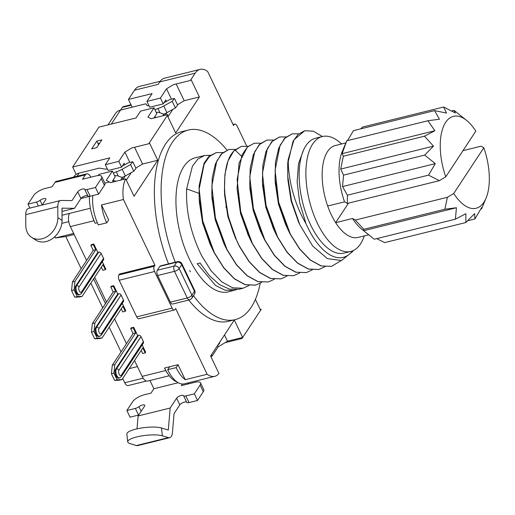 <?xml version="1.0" encoding="UTF-8"?>
<svg xmlns="http://www.w3.org/2000/svg" width="515" height="515" viewBox="0 0 515 515"><rect width="100%" height="100%" fill="white"/><g stroke="black" fill="none" stroke-linecap="round" stroke-linejoin="round"><path stroke-width="0.77" d="M62.006 211.414L74.475 208.337L80.939 198.5A3.946 1.397 154.4 0 1 85.593 195.719A3.946 1.397 154.4 0 1 87.865 195.945A3.946 1.397 -25.6 0 0 87.885 195.977A3.946 1.397 -25.6 0 0 90.157 196.221L98.655 194.123L104.416 185.355L101.23 178.699A9.862 3.489 154.4 0 0 101.687 176.523A9.862 3.489 154.4 0 0 95.996 175.918L82.503 179.252L85.381 174.868A7.892 3.734 -103.9 0 1 86.681 173.864L56.315 181.37A7.892 3.734 76.1 0 0 55.015 182.374L52.137 186.758L45.384 188.426A9.862 3.489 154.4 0 0 33.752 195.378L27.984 204.14L36.481 202.041A3.946 1.397 154.4 0 0 40.041 200.348L42.269 204.983M101.23 178.699L95.468 187.466L86.971 189.565A3.946 1.397 154.4 0 1 84.692 189.32A3.946 1.397 154.4 0 1 84.685 189.314A3.946 1.397 -25.6 0 0 84.685 189.301A3.946 1.397 -25.6 0 0 82.406 189.063A3.946 1.397 -25.6 0 0 77.752 191.844L71.991 200.605L61.124 200.444A9.862 4.667 -103.9 0 0 60.551 200.509L28.499 208.433A9.862 4.667 76.1 0 0 25.75 214.658L25.808 225.602A18.74 14.71 123.2 0 0 31.563 237.312L35.754 240.061A18.74 14.71 -56.8 0 0 46.125 241.561A18.74 14.71 -56.8 0 0 62.058 220.426L57.86 217.678L57.802 206.734A9.862 4.667 -103.9 0 1 60.551 200.509M40.041 200.348A3.946 1.397 -25.6 0 1 43.608 198.648A3.946 1.397 -25.6 0 1 45.887 198.893A3.946 1.397 -25.6 0 1 45.7 199.762L42.23 205.041M104.416 185.355A9.862 3.489 -25.6 0 0 104.88 183.179L101.687 176.523M98.655 194.123L95.468 187.466M86.681 173.864A7.892 3.734 -103.9 0 1 90.904 177.173M122.177 177.469A11.839 4.184 -25.6 0 0 125.338 175.93L133.778 171.244L135.999 168.399L132.812 161.742L130.591 164.588L122.145 169.274A11.839 4.184 154.4 0 1 116.281 171.81A3.946 1.397 -25.6 0 0 113.422 173.227M122.313 166.094L128.338 162.746L132.812 161.742M133.778 171.244L130.591 164.588M114.613 175.699A11.839 4.184 154.4 0 1 117.787 175.905L122.152 177.418L120.774 180.089M123.149 179.503L122.152 177.418M112.843 180.482L113.519 181.885M116.017 181.267L113.017 180.224M73.651 177.083L73.98 176.594A11.839 9.553 -146.7 0 1 79.085 173.111L99.324 168.109L105.723 169.178L107.275 168.791M154.436 117.89L154.255 117.517L156.817 113.622L154.03 107.796L140.531 111.131L136.05 117.948L98.938 127.121L72.679 167.047L76.188 174.373M93.614 278.898L105.478 303.657M107.983 124.888L115.444 113.545A11.839 9.553 -146.7 0 1 120.549 110.062L145.854 103.805L147.348 105.884L148.899 105.498M130.984 104.745L123.31 106.644A5.916 2.8 76.1 0 0 122.338 107.397L120.594 110.049M166.905 112.669L165.225 115.218M72.679 167.047L109.792 157.873L105.311 164.691L118.804 161.35L121.598 167.175L124.16 163.281L124.83 164.691M154.03 107.796L147.947 117.047L151.082 118.714L167.954 114.549A29.593 14.008 76.1 0 0 167.336 115.579L175.686 132.999L199.382 96.968L191.033 79.548A29.593 14.008 76.1 0 0 190.37 80.469L195.172 73.162A29.593 14.008 -103.9 0 1 200.032 69.403A29.593 14.008 -103.9 0 1 207.642 71.463L233.553 125.551L234.196 124.579A3.946 1.867 -103.9 0 1 234.84 124.076A3.946 1.867 -103.9 0 1 237.067 125.956L246.704 146.067M129.683 162.116L124.888 152.099L131.872 147.927L148.738 143.762L167.954 114.549M124.888 152.099L118.804 161.35M96.743 147.644L101.867 139.855L96.801 141.104L91.683 148.893L96.743 147.644M160.191 81.286L139.385 86.43A29.593 14.008 76.1 0 0 134.524 90.189L128.441 99.44L132.155 107.191M62.025 215.264L69.577 213.397A9.862 4.667 76.1 0 0 70.362 226.587L86.591 260.461M169.261 375.744L147.696 381.074A9.862 4.667 76.1 0 1 142.127 376.368L134.531 360.513M126.458 343.672L114.594 318.907M106.528 302.067L94.663 277.302M260.255 309.509L261.247 309.264L242.031 338.477L225.164 342.649L218.18 346.82L212.096 356.071L210.77 356.399M98.178 175.531L98.906 174.424L112.399 171.089L106.315 180.34L110.532 182.625L125.712 178.872A29.593 14.008 -103.9 0 0 123.426 199.511L101.494 204.931L108.671 219.911L106.753 222.834L98.314 224.913A29.593 14.008 76.1 0 1 92.803 195.565M89.481 196.35A29.593 14.008 76.1 0 0 92.661 217.053A9.862 4.667 -103.9 0 0 93.981 220.748L70.362 226.587M121.598 167.175L108.099 170.51L105.311 164.691M190.37 80.469L173.497 84.634L166.512 88.805L160.429 98.056L163.223 103.882L149.723 107.217L146.936 101.397L152.06 93.601L128.441 99.44M200.032 69.403L164.607 78.158A29.593 14.008 76.1 0 0 159.747 81.917L158.144 84.357L134.524 90.189M142.127 376.368L165.746 370.53A9.862 4.667 -103.9 0 0 167.587 373.433A29.593 14.008 76.1 0 0 176.935 381.873M119.493 274.006L118.856 274.978A3.946 1.867 76.1 0 0 119.171 280.257L136.713 316.867A3.946 1.867 76.1 0 0 138.941 318.753L174.366 309.998A3.946 1.867 -103.9 0 1 172.139 308.112L154.597 271.502A3.946 1.867 -103.9 0 1 154.281 266.223L154.925 265.251L119.493 274.006M125.274 175.963L123.066 179.329M54.777 236.694L55.388 237.962L73.651 233.45M74.147 234.48L65.778 236.546L55.388 237.962M121.044 351.906L109.18 327.141M81.177 268.695L65.778 236.546M129.194 368.631L137.441 366.59M122.712 378.486L124.759 382.754A5.916 2.8 76.1 0 0 128.1 385.581L146.447 381.042M90.846 283.102L102.71 307.867M163.937 102.794L169.963 99.453L174.437 98.449L172.216 101.294L163.776 105.981A11.839 4.184 154.4 0 1 157.912 108.517A3.946 1.397 -25.6 0 0 155.054 109.933M156.238 112.405A11.839 4.184 154.4 0 1 159.418 112.611L163.776 114.124L162.901 115.798M156.167 117.459L154.642 116.931M177.624 105.105L174.437 98.449M163.802 114.176A11.839 4.184 -25.6 0 0 166.963 112.637L175.403 107.95L177.63 105.105M154.474 117.188L154.77 117.806M164.401 115.424L163.776 114.124M175.403 107.95L172.216 101.294M217.066 346.235L219.725 343.144L219.461 342.591M138.728 415.019A3.946 1.397 -25.6 0 1 138.548 415.064L130.05 417.169L126.864 410.507L132.625 401.745A9.862 3.489 154.4 0 1 144.264 394.793L151.011 393.125L153.888 388.741L149.949 380.521M188.297 382.864A7.892 3.734 -103.9 0 1 188.348 383.894M200.103 385.065L194.342 393.827L185.844 395.932A3.946 1.397 154.4 0 1 183.565 395.687L186.758 402.344A3.946 1.397 -25.6 0 0 186.758 402.344A3.946 1.397 -25.6 0 0 189.031 402.588L197.528 400.49L203.29 391.722L200.103 385.065A9.862 3.489 154.4 0 0 200.567 382.89A9.862 3.489 154.4 0 0 194.87 382.285L181.377 385.619L182.432 384.016M203.29 391.722A9.862 3.489 -25.6 0 0 203.753 389.546L200.567 382.89M186.739 402.312A3.946 1.397 154.4 0 0 184.473 402.086A3.946 1.397 154.4 0 0 179.819 404.867L174.051 413.629L172.435 432.761A9.862 4.667 -103.9 0 1 169.738 437.679A9.862 4.667 -103.9 0 1 168.424 437.628L162.367 435.799L161.504 427.991L168.302 430.038L170.156 408.041L138.104 415.966L137.016 428.841M186.752 402.337L183.572 395.694A3.946 1.397 154.4 0 1 183.565 395.681A3.946 1.397 -25.6 0 0 183.559 395.668A3.946 1.397 -25.6 0 0 181.28 395.43A3.946 1.397 -25.6 0 0 176.626 398.211L170.156 408.041M126.864 410.507L135.355 408.408A3.946 1.397 154.4 0 0 138.921 406.715A3.946 1.397 -25.6 0 1 142.481 405.015A3.946 1.397 -25.6 0 1 144.76 405.26A3.946 1.397 -25.6 0 1 144.573 406.129L138.104 415.966M161.504 427.991A18.74 4.455 173.7 0 0 135.973 429.092A18.74 4.455 173.7 0 0 126.851 434.016L127.714 441.825A18.74 4.455 -6.3 0 0 130.314 443.724L136.372 445.546A9.862 4.667 76.1 0 0 137.685 445.597L169.738 437.679M178.261 382.716L153.888 388.741M127.714 441.825A18.74 4.455 -6.3 0 1 136.836 436.9A18.74 4.455 -6.3 0 1 162.367 435.799M194.342 393.827L197.528 400.49M97.322 222.718L95.178 223.246L93.981 220.748M123.426 199.511L154.925 265.251M165.746 370.53L164.549 368.038L178.042 364.697L185.22 379.677L207.152 374.257L175.654 308.517L175.016 309.496A3.946 1.867 -103.9 0 1 174.366 309.998M121.077 295.018L98.983 328.615A2.961 1.403 -103.9 0 0 99.112 332.342A2.961 1.403 -103.9 0 0 101.185 333.829A2.961 1.403 -103.9 0 0 101.371 333.611L123.465 300.013L121.077 295.018A1.97 1.59 -146.7 0 0 118.592 293.775L117.748 293.981L113.757 285.664L113.313 286.34L115.701 291.336L113.171 291.96L110.783 286.971L111.227 286.289L113.757 285.664M115.701 291.336L94.889 322.982L94 331.525L97.193 338.181L102.067 337.962L122.879 306.316L125.274 311.305L125.718 310.622L122.229 303.335M123.465 300.013A1.97 1.59 33.3 0 1 123.426 301.513L101.333 335.111A1.97 1.59 33.3 0 0 101.371 333.611M141.007 336.63L118.914 370.221A2.961 1.403 -103.9 0 0 119.049 373.948A2.961 1.403 -103.9 0 0 121.115 375.435A2.961 1.403 -103.9 0 0 121.308 375.216L143.402 341.619L141.007 336.63A1.97 1.59 -146.7 0 0 138.522 335.381L137.679 335.587L133.694 327.27L133.243 327.946L135.638 332.941L133.108 333.565L130.713 328.576L131.164 327.894L133.694 327.27M135.638 332.941L114.826 364.588L113.937 373.13L117.124 379.787L122.004 379.568L142.816 347.921L145.204 352.91L145.655 352.228L142.166 344.941M143.402 341.619A1.97 1.59 33.3 0 1 143.363 343.119L121.27 376.716A1.97 1.59 33.3 0 0 121.308 375.216M75.718 285.973L76.561 285.761A4.931 2.337 -103.9 0 0 76.581 291.451A4.931 2.337 -103.9 0 0 79.741 294.709L78.898 294.921A4.931 2.337 76.1 0 1 75.737 291.664A4.931 2.337 76.1 0 1 75.718 285.973L97.811 252.376L93.827 244.052L93.376 244.734L95.771 249.73L74.958 281.377L74.07 289.919L77.256 296.576L82.13 296.357L102.948 264.71L105.337 269.699L105.787 269.017L102.292 261.729M103.534 258.408A1.97 1.59 33.3 0 1 103.496 259.908L81.402 293.505A1.97 1.59 33.3 0 0 81.441 292.005L103.534 258.408L101.14 253.412A1.97 1.59 -146.7 0 0 98.655 252.17L97.811 252.376M93.376 244.734L90.846 245.359L91.297 244.683L93.827 244.052M105.337 269.699L102.807 270.324L101.307 267.195M90.846 245.359L93.241 250.354L72.428 282.001L71.54 290.544L74.727 297.2L79.6 296.981L82.13 296.357M95.771 249.73L93.241 250.354M74.958 281.377L72.428 282.001M74.07 289.919L71.54 290.544M77.256 296.576L74.727 297.2M95.655 327.579L96.498 327.366A4.931 2.337 -103.9 0 0 96.511 333.057A4.931 2.337 -103.9 0 0 99.672 336.314L98.829 336.527A4.931 2.337 76.1 0 1 95.668 333.269A4.931 2.337 76.1 0 1 95.655 327.579L117.748 293.981M125.274 311.305L122.744 311.929L121.244 308.8M94.889 322.982L92.359 323.607L113.171 291.96M92.359 323.607L91.47 332.149L94.663 338.806L99.537 338.587L102.067 337.962M113.313 286.34L110.783 286.971M94 331.525L91.47 332.149M97.193 338.181L94.663 338.806M115.585 369.184L116.429 368.972A4.931 2.337 -103.9 0 0 116.448 374.663A4.931 2.337 -103.9 0 0 119.609 377.92L118.765 378.132A4.931 2.337 76.1 0 1 115.605 374.875A4.931 2.337 76.1 0 1 115.585 369.184L137.679 335.587M145.204 352.91L142.674 353.535L141.174 350.406M114.826 364.588L112.296 365.212L133.108 333.565M112.296 365.212L111.407 373.755L114.594 380.411L119.474 380.192L122.004 379.568M133.243 327.946L130.713 328.576M113.937 373.13L111.407 373.755M117.124 379.787L114.594 380.411M167.587 373.433A29.593 14.008 -103.9 0 1 164.549 368.038M95.178 223.246A29.593 14.008 -103.9 0 1 92.661 217.053M169.609 366.783L167.684 369.706A29.593 14.008 76.1 0 0 184.396 383.83L214.761 376.323A29.593 14.008 -103.9 0 1 207.152 374.257M167.684 369.706L176.124 367.62L178.042 364.697M242.031 338.477A29.593 14.008 76.1 0 0 242.649 337.447L234.299 320.027L210.609 356.058L218.952 373.478A29.593 14.008 -103.9 0 1 214.761 376.323M185.22 379.677A29.593 14.008 -103.9 0 1 176.124 367.62M261.247 309.264A29.593 14.008 76.1 0 1 260.577 310.185L255.395 299.357M148.738 143.762A29.593 14.008 76.1 0 1 149.408 142.842L157.751 160.262L134.061 196.292L125.712 178.872M175.287 262.193A97.65 46.228 -103.9 0 1 188.31 130.044L181.563 131.711A97.65 46.228 76.1 0 0 168.54 263.867M188.748 300.039A97.65 46.228 76.1 0 0 228.428 321.309L235.175 319.641A97.65 46.228 -103.9 0 1 193.466 295.713M170.388 302.144L187.254 297.979A3.946 1.397 -25.6 0 0 191.908 295.192L194.47 291.297A3.946 1.397 -25.6 0 0 194.657 290.428L181.898 263.802A3.946 1.397 154.4 0 1 181.711 264.671L179.156 268.566L191.908 295.192A3.946 3.187 33.3 0 1 191.831 298.198L194.393 294.303A3.946 3.187 -146.7 0 0 194.47 291.297L181.711 264.671A3.946 3.187 -146.7 0 0 176.748 262.18A3.946 1.867 -103.9 0 1 177.392 261.678L160.526 265.843A3.946 1.867 76.1 0 0 159.875 266.345L157.313 270.24A3.946 1.867 76.1 0 0 157.629 275.519L170.388 302.144A3.946 1.867 76.1 0 0 172.615 304.03L189.481 299.859A3.946 1.867 -103.9 0 1 187.254 297.979L174.495 271.347L157.629 275.519M160.429 98.056L146.936 101.397M177.456 104.751L184.196 100.721L176.175 83.977M171.315 98.822L166.512 88.805M184.196 100.721L199.382 96.968M172.86 109.367L167.942 116.841M163.223 103.882L165.785 99.987L166.461 101.397M225.164 342.649L227.463 341.2L242.649 337.447M218.18 346.82L217.678 345.771M227.463 341.2L224.476 334.962M211.465 354.751L212.096 356.071M106.753 222.834A29.593 14.008 -103.9 0 1 101.494 204.931M131.235 172.66L126.317 180.134M113.184 181.969L112.631 180.81L115.193 176.915L112.399 171.089M135.831 168.045L142.571 164.015L134.55 147.271M142.571 164.015L157.751 160.262M188.31 130.044A97.65 46.228 -103.9 0 1 226.986 150.071M260.184 283.321A97.65 46.228 -103.9 0 1 235.175 319.641M210.262 155.253L204.455 155.524L195.172 157.815A69.049 32.683 76.1 0 0 189.327 258.923A69.049 32.683 76.1 0 0 228.306 291.876L236.527 289.662M190.357 271.753L189.694 270.517L190.357 271.753M204.455 155.524L197.85 159.064L192.436 166.126L186.655 188.896C185.728 211.221 190.756 233.54 201.726 255.858L211.208 270.929L221.856 281.917L232.696 287.821L243.041 288.233L248.996 285.535M222.841 152.562L216.229 152.607L209.457 156.451L204.114 164.195L199.17 189.024L202.768 221.025L214.375 252.73L223.845 267.781L234.396 278.705L245.269 284.673L255.691 285.104L261.652 282.407M255.498 285.149L245.134 284.724L234.331 278.834L223.729 267.89L214.214 252.775L211.491 247.181L203 222.718L199.151 197.857L199.144 185.812L204.043 163.249L209.013 156.303L216.229 152.607M235.497 149.434L228.885 149.485L222.126 153.309L216.77 161.066L211.826 185.902L215.45 218.025L227.031 249.608L236.507 264.665L247.123 275.634L257.951 281.551L268.347 281.975L274.302 279.278M268.347 281.975L257.783 281.596L246.904 275.641L236.334 264.697L226.864 249.646L224.212 244.2L215.656 219.602L211.8 194.702L212.238 177.656L215.444 163.847L221.128 154.191L228.905 149.479M248.153 146.312L241.535 146.357L234.988 149.987C219.564 162.682 221.315 212.302 239.681 246.479L249.151 261.53L259.772 272.512L270.645 278.435L280.997 278.853L286.952 276.149M280.926 278.866L270.446 278.467L259.631 272.57L249.009 261.607L239.514 246.518L236.861 241.065L228.312 216.487L224.443 191.4L224.888 174.54L228.048 160.841L233.726 151.12L241.31 146.415M260.796 143.183L254.185 143.228L247.412 147.071L242.063 154.828L237.132 179.581L240.743 211.729L252.331 243.35L261.858 258.466L272.422 269.377L283.269 275.3L293.647 275.725L299.608 273.021M293.647 275.725L283.134 275.351L272.281 269.442L261.678 258.498L252.17 243.389L249.485 237.879L240.923 213.21L237.1 188.31L239.063 162.985L247.483 146.897L254.281 143.209M273.446 140.054L266.841 140.099L260.081 143.93L254.7 151.732L249.775 176.709L253.393 208.575L264.987 240.222L274.489 255.311L285.136 266.3L295.99 272.197L306.303 272.596L312.257 269.899M306.361 272.577L295.784 272.229L284.937 266.319L274.341 255.382L264.819 240.267L262.103 234.692L253.625 210.275L249.762 185.406L250.181 168.399L253.341 154.622L259.032 144.863L266.841 140.099M318.785 269.506L308.446 269.1L297.625 263.216L287.022 252.292L277.469 237.138L274.836 231.731L266.255 207.056L262.405 182.078L262.843 165.186L266.03 151.404L271.727 141.696L279.529 136.964M286.102 136.926L279.491 136.977L272.738 140.801L267.394 148.52L262.431 173.394L266.062 205.511L277.637 237.093L287.145 252.189L297.67 263.081L308.536 269.036L318.952 269.467L324.914 266.77M298.758 133.797L292.14 133.849L285.394 137.672L280.031 145.43L275.087 170.265L278.686 202.273L290.293 233.971L299.775 249.035L310.384 260.004L321.276 265.94L331.615 266.339L341.097 260.616M331.525 266.358L321.109 265.978L310.21 260.036L299.608 249.073L290.125 234.01L287.428 228.467L278.905 203.921L275.062 178.995L275.499 161.987L278.731 148.14L284.428 138.516L292.14 133.849M199.151 197.857L199.414 202.511L202.575 222.924L210.101 244.129M211.98 197.715L215.238 219.834L223.838 243.389M224.656 195.095L227.868 216.622L235.632 238.355M186.655 188.896L198.99 193.331M243.041 288.233L239.037 289.224L229.42 289.14L219.358 284.512L209.328 275.596L200.026 263.011L197.187 263.712L215.515 285.452L225.094 290.209L234.222 290.409M322.409 136.527L313.326 131.196L304.783 130.72L294.007 139.758L288.284 159.129A69.049 32.683 -103.9 0 0 287.705 163.918L293.035 141.284L298.191 134.293L304.706 130.739M237.151 189.198L240.524 213.5L248.269 235.201M249.955 188.728L253.187 210.442L260.184 230.488L262.109 234.692M262.592 185.245L265.837 207.281L273.446 228.666M287.705 163.918L287.724 176.072L291.561 200.927L299.885 224.913L312.702 246.067L327.405 258.639L341.497 260.513L352.749 251.449L353.322 250.528M275.287 183.012L278.473 204.095L285.497 224.25L287.428 228.467M287.724 176.072L287.975 180.611L291.142 201.03L298.539 221.971M352.569 250.863A63.126 29.883 -103.9 0 1 305.942 223.504L299.666 202.549L297.136 181.982L298.468 163.764L303.477 150.251M288.284 159.129C287.84 179.156 294.805 205.015 305.942 223.504M341.683 143.955L339.218 141.921A59.18 28.016 76.1 0 0 322.377 136.533L315.624 138.2A59.18 28.016 76.1 0 0 310.616 224.868A59.18 28.016 76.1 0 0 344.033 253.11L350.779 251.442A59.18 28.016 76.1 0 0 363.165 238.825L364.401 235.883M322.377 136.533A59.18 28.016 76.1 0 0 317.362 223.201A59.18 28.016 76.1 0 0 350.779 251.442M348.494 203.135L335.651 222.667A47.348 22.409 -103.9 0 1 331.325 214.858A47.348 22.409 -103.9 0 1 327.682 206.019A47.348 22.409 76.1 0 1 335.336 145.52L345.861 142.919M462.985 150.65L480.997 146.196L483.804 147.76L453.741 193.473L447.387 197.303L444.876 209.245L456.438 207.738L455.389 219.178L374.276 239.224L361.459 228.969A47.348 22.409 -103.9 0 1 352.524 218.495L335.651 222.667A47.348 22.409 76.1 0 0 358.06 237.447L368.598 234.846M447.387 197.303L355.331 220.059L352.524 218.495M455.389 219.178L465.843 213.712L465.83 222.544L384.718 242.597L376.703 238.625M367.259 233.752L363.654 230.675L363.764 229.297L355.331 220.059M444.876 209.245L363.764 229.297M483.804 147.76A47.348 22.409 -103.9 0 1 486.057 198.172A47.348 22.409 -103.9 0 1 483.92 202.241A47.348 22.409 -103.9 0 1 453.741 193.473M465.83 222.544L474.618 213.609L474.927 218.946L481.699 207.442L481.589 208.82L480.862 209M486.057 198.172L481.589 208.82M474.927 218.946L467.691 220.735M363.654 230.675L456.438 207.738M445.765 176.832A47.348 22.409 -103.9 0 1 445.649 122.358A47.348 22.409 -103.9 0 1 466.899 120.645A47.348 22.409 -103.9 0 1 475.834 131.119L445.765 176.832L439.411 180.662L347.355 203.419L344.548 201.854L327.682 206.019M344.548 201.854A47.348 22.409 -103.9 0 1 342.295 151.442L346.762 140.795L342.127 153.657L434.905 130.72L424.45 136.192L433.476 146.144L424.682 155.079L435.304 163.635L428.531 175.145L439.411 180.662M347.355 203.419L347.419 195.191L342.52 186.572L343.569 175.132L340.692 169.075L343.338 156.238L342.127 153.657M347.496 140.614L353.425 130.662L434.538 110.616L439.437 119.235L427.875 120.748L434.905 130.72M360.661 128.879L362.528 127.063L443.64 107.017L446.518 113.068L434.538 110.616M466.899 120.645L454.076 110.384L455.292 112.965L443.64 107.017M428.531 175.145L347.419 195.191M342.52 186.572L435.304 163.635M424.682 155.079L343.569 175.132M340.692 169.075L433.476 146.144M424.45 136.192L343.338 156.238M427.875 120.748L346.762 140.795M454.076 110.384L451.649 110.983M96.801 141.104L97.998 143.601A19.725 9.341 76.1 0 0 98.61 144.805M29.876 208.092L27.984 204.14M74.475 208.337L61.987 208.15L62.058 220.426M57.86 217.678A18.74 14.71 123.2 0 1 41.927 238.812A18.74 14.71 123.2 0 1 31.563 237.312M226.117 206.045A24.662 11.671 76.1 0 0 225.995 207.654M85.381 174.868L55.015 182.374M86.971 189.565L90.157 196.221M87.878 195.97L84.698 189.327L87.885 195.977M122.145 169.274L125.338 175.93M116.281 171.81L118.334 176.091M79.085 173.111L77.018 176.252M131.203 105.202L122.338 107.397M69.577 213.397L90.376 208.253M68.772 221.63L61.845 223.336M124.759 382.754L143.164 378.203M120.549 110.062L111.343 124.057M157.912 108.517L159.959 112.798M163.776 105.981L166.963 112.637M185.844 395.932L189.031 402.588M179.819 404.867L176.626 398.211M138.921 406.715L141.142 411.35M138.548 415.064L135.355 408.408M136.372 445.546L168.424 437.628M101.14 253.412L79.046 287.01A1.97 1.59 33.3 0 0 76.561 285.761L98.655 252.17M81.441 292.005A2.961 1.403 -103.9 0 1 81.248 292.224A2.961 1.403 -103.9 0 1 79.181 290.737A2.961 1.403 -103.9 0 1 79.046 287.01M98.983 328.615A1.97 1.59 33.3 0 0 96.498 327.366L118.592 293.775M118.914 370.221A1.97 1.59 33.3 0 0 116.429 368.972L138.522 335.381M234.196 124.579L233.205 124.823M195.172 73.162L159.747 81.917M136.713 316.867L172.139 308.112M154.597 271.502L119.171 280.257M118.856 274.978L154.281 266.223M104.86 183.147L109.457 182.014M234.988 149.987L241.368 156.051M179.156 268.566A3.946 1.397 154.4 0 1 174.495 271.347A3.946 1.867 -103.9 0 1 174.186 266.075A3.946 3.187 33.3 0 1 179.156 268.566M157.313 270.24L174.186 266.075L176.748 262.18L159.875 266.345M97.998 143.601L99.672 143.189M38.374 205.994L36.481 202.041M80.939 198.5L77.752 191.844M57.802 206.734L25.75 214.658M80.926 198.52L89.481 196.408M79.741 294.709L81.402 293.505M99.672 336.314L101.333 335.111M119.609 377.92L121.27 376.716M234.84 124.076L233.057 124.514M236.224 239.649L234.924 236.816M224.527 192.713L224.714 196.08M211.897 196.228L212.071 199.337M211.066 246.241L209.566 242.971M249.827 186.398L250.026 190.035M248.861 236.494L247.554 233.643M262.676 186.739L262.508 183.688M272.899 227.482L274.27 230.469M299.885 224.907L298.166 221.154M275.107 179.78L275.319 183.655M189.481 299.859A3.946 3.946 0 0 0 191.831 298.198M181.898 263.802A3.946 3.946 0 0 0 177.392 261.678M194.393 294.303A3.946 3.946 0 0 0 194.657 290.428"/></g></svg>
